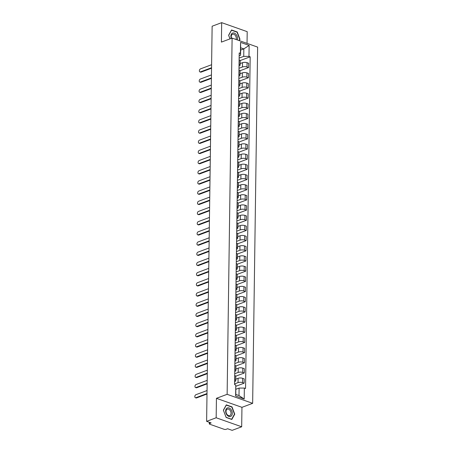 <?xml version="1.0" encoding="UTF-8"?>
<svg xmlns="http://www.w3.org/2000/svg" width="453" height="453" viewBox="0 0 453 453"><rect width="100%" height="100%" fill="white"/><g stroke="black" fill="none" stroke-linecap="round" stroke-linejoin="round"><path stroke-width="0.68" d="M247.038 43.369L247.202 31.659L221.681 22.65L212.134 26.217L206.619 421.341L216.166 417.768L241.681 426.783L241.953 407.332L252.649 403.334L257.627 47.112L232.106 38.097L227.134 394.32L216.438 398.323L216.166 417.768M241.681 426.783L232.14 430.35L227.621 428.753L226.132 429.314A1.399 0.51 -179.2 0 1 224.156 429.308L209.711 424.212A1.399 0.51 -179.2 0 1 209.269 423.832L209.292 422.281M221.681 22.65L221.409 42.101L232.106 38.097M209.665 422.417L209.648 423.493L211.138 422.932L206.619 421.341M209.648 423.493A1.399 0.51 -179.2 0 0 209.269 423.832M234.586 383.912L238.035 382.621A3.222 1.166 0.8 0 1 242.587 382.626L244.144 383.176L244.201 378.867L242.649 378.317A3.222 1.166 -179.2 0 0 238.091 378.312L235.764 379.184M235.741 380.718L235.803 376.415A3.222 1.166 -179.2 0 0 234.79 375.543L234.728 379.852A3.222 1.166 0.8 0 1 235.741 380.718A3.222 1.166 0.8 0 1 234.869 381.505L234.62 381.596M235.877 386.267L244.144 383.176M234.728 373.731L238.176 372.44A3.222 1.166 0.8 0 1 242.729 372.445L244.286 372.995L244.348 368.685L242.791 368.136A3.222 1.166 -179.2 0 0 238.233 368.13L235.905 369.002M234.784 369.637L234.869 369.671A3.222 1.166 0.8 0 1 235.883 370.537A3.222 1.166 0.8 0 1 235.011 371.324L234.762 371.415M235.747 376.188L244.286 372.995M235.883 370.537L235.945 366.234A3.222 1.166 -179.2 0 0 234.931 365.361L234.847 365.333M234.869 363.549L238.318 362.258A3.222 1.166 0.8 0 1 242.87 362.264L244.427 362.813L244.49 358.504L242.933 357.955A3.222 1.166 -179.2 0 0 238.38 357.949L236.047 358.821M234.926 359.455L235.011 359.489A3.222 1.166 0.8 0 1 236.024 360.356A3.222 1.166 0.8 0 1 235.152 361.143L234.903 361.234M235.888 366.007L244.427 362.813M236.024 360.356L236.087 356.052A3.222 1.166 -179.2 0 0 235.073 355.18L234.988 355.152M235.011 353.368L238.459 352.077A3.222 1.166 0.8 0 1 243.012 352.083L244.569 352.632L244.631 348.323L243.074 347.774A3.222 1.166 -179.2 0 0 238.521 347.768L236.189 348.64M235.067 349.274L235.152 349.308A3.222 1.166 0.8 0 1 236.172 350.175A3.222 1.166 0.8 0 1 235.294 350.962L235.045 351.052M236.03 355.826L244.569 352.632M236.172 350.175L236.228 345.871A3.222 1.166 -179.2 0 0 235.215 344.999L235.13 344.971M235.152 343.187L238.601 341.896A3.222 1.166 0.8 0 1 243.153 341.902L244.711 342.451L244.773 338.142L243.216 337.593A3.222 1.166 -179.2 0 0 238.663 337.587L236.33 338.459M235.209 339.093L235.294 339.127A3.222 1.166 0.8 0 1 236.313 339.993A3.222 1.166 0.8 0 1 235.435 340.781L235.186 340.871M236.172 345.645L244.711 342.451M236.313 339.993L236.37 335.684A3.222 1.166 -179.2 0 0 235.356 334.818L235.271 334.79M235.294 333.006L238.742 331.715A3.222 1.166 0.8 0 1 243.295 331.721L244.852 332.27L244.914 327.961L243.357 327.411A3.222 1.166 -179.2 0 0 238.805 327.406L236.477 328.278M235.356 328.912L235.435 328.94A3.222 1.166 0.8 0 1 236.455 329.812A3.222 1.166 0.8 0 1 235.577 330.599L235.328 330.69M236.313 335.463L244.852 332.27M236.455 329.812L236.511 325.503A3.222 1.166 -179.2 0 0 235.498 324.637L235.413 324.603M235.441 322.825L238.884 321.534A3.222 1.166 0.8 0 1 243.442 321.539L244.999 322.089L245.056 317.78L243.499 317.23A3.222 1.166 -179.2 0 0 238.946 317.225L236.619 318.097M235.498 318.731L235.583 318.759A3.222 1.166 0.8 0 1 236.596 319.631A3.222 1.166 0.8 0 1 235.724 320.418L235.469 320.509M236.455 325.282L244.999 322.089M236.596 319.631L236.659 315.322A3.222 1.166 -179.2 0 0 235.639 314.456L235.554 314.422M235.583 312.644L239.025 311.353A3.222 1.166 0.8 0 1 243.584 311.358L245.141 311.907L245.198 307.598L243.64 307.049A3.222 1.166 -179.2 0 0 239.088 307.043L236.76 307.915M235.639 308.55L235.724 308.578A3.222 1.166 0.8 0 1 236.738 309.45A3.222 1.166 0.8 0 1 235.866 310.237L235.611 310.328M236.596 315.101L245.141 311.907M236.738 309.45L236.8 305.141A3.222 1.166 -179.2 0 0 235.781 304.274L235.696 304.24M235.724 302.457L239.173 301.171A3.222 1.166 0.8 0 1 243.725 301.171L245.283 301.726L245.339 297.417L243.782 296.868A3.222 1.166 -179.2 0 0 239.229 296.862L236.902 297.734M235.781 298.368L235.866 298.397A3.222 1.166 0.8 0 1 236.879 299.269A3.222 1.166 0.8 0 1 236.007 300.05L235.753 300.146M236.743 304.92L245.283 301.726M236.879 299.269L236.942 294.96A3.222 1.166 -179.2 0 0 235.922 294.093L235.837 294.059M235.866 292.276L239.314 290.99A3.222 1.166 0.8 0 1 243.867 290.99L245.424 291.539L245.481 287.236L243.929 286.687A3.222 1.166 -179.2 0 0 239.371 286.681L237.044 287.553M235.922 288.187L236.007 288.216A3.222 1.166 0.8 0 1 237.021 289.088A3.222 1.166 0.8 0 1 236.149 289.869L235.9 289.965M236.885 294.733L245.424 291.539M237.021 289.088L237.083 284.778A3.222 1.166 -179.2 0 0 236.07 283.912L235.985 283.878M236.007 282.094L239.456 280.809A3.222 1.166 0.8 0 1 244.008 280.809L245.566 281.358L245.628 277.055L244.071 276.506A3.222 1.166 -179.2 0 0 239.512 276.5L237.185 277.372M236.064 278.006L236.149 278.034A3.222 1.166 0.8 0 1 237.162 278.906A3.222 1.166 0.8 0 1 236.29 279.688L236.041 279.784M237.027 284.552L245.566 281.358M237.162 278.906L237.225 274.597A3.222 1.166 -179.2 0 0 236.211 273.731L236.126 273.697M236.149 271.913L239.597 270.628A3.222 1.166 0.8 0 1 244.15 270.628L245.707 271.177L245.769 266.874L244.212 266.324A3.222 1.166 -179.2 0 0 239.66 266.319L237.327 267.191M236.206 267.825L236.29 267.853A3.222 1.166 0.8 0 1 237.304 268.725A3.222 1.166 0.8 0 1 236.432 269.507L236.183 269.603M237.168 274.371L245.707 271.177M237.304 268.725L237.366 264.416A3.222 1.166 -179.2 0 0 236.353 263.544L236.268 263.516M236.29 261.732L239.739 260.447A3.222 1.166 0.8 0 1 244.292 260.447L245.849 260.996L245.911 256.692L244.354 256.143A3.222 1.166 -179.2 0 0 239.801 256.138L237.468 257.01M236.347 257.644L236.432 257.672A3.222 1.166 0.8 0 1 237.451 258.544A3.222 1.166 0.8 0 1 236.574 259.326L236.324 259.422M237.31 264.19L245.849 260.996M237.451 258.544L237.508 254.235A3.222 1.166 -179.2 0 0 236.494 253.363L236.409 253.335M236.432 251.551L239.88 250.266A3.222 1.166 0.8 0 1 244.433 250.266L245.99 250.815L246.053 246.511L244.495 245.956A3.222 1.166 -179.2 0 0 239.943 245.956L237.61 246.828M236.489 247.463L236.574 247.491A3.222 1.166 0.8 0 1 237.593 248.363A3.222 1.166 0.8 0 1 236.715 249.144L236.466 249.241M237.451 254.008L245.99 250.815M237.593 248.363L237.649 244.054A3.222 1.166 -179.2 0 0 236.636 243.182L236.551 243.153M236.574 241.37L240.022 240.079A3.222 1.166 0.8 0 1 244.575 240.084L246.132 240.634L246.194 236.33L244.637 235.775A3.222 1.166 -179.2 0 0 240.084 235.775L237.757 236.647M236.63 237.281L236.715 237.31A3.222 1.166 0.8 0 1 237.734 238.182A3.222 1.166 0.8 0 1 236.857 238.963L236.608 239.059M237.593 243.827L246.132 240.634M237.734 238.182L237.791 233.873A3.222 1.166 -179.2 0 0 236.777 233.001L236.693 232.972M236.715 231.189L240.164 229.898A3.222 1.166 0.8 0 1 244.722 229.903L246.273 230.452L246.336 226.143L244.779 225.594A3.222 1.166 -179.2 0 0 240.226 225.594L237.899 226.46M236.777 227.1L236.862 227.129A3.222 1.166 0.8 0 1 237.876 228.001A3.222 1.166 0.8 0 1 237.004 228.782L236.749 228.878M237.734 233.646L246.273 230.452M237.876 228.001L237.933 223.691A3.222 1.166 -179.2 0 0 236.919 222.819L236.834 222.791M236.862 221.007L240.305 219.716A3.222 1.166 0.8 0 1 244.863 219.722L246.421 220.271L246.477 215.962L244.92 215.413A3.222 1.166 -179.2 0 0 240.367 215.413L238.04 216.279M236.919 216.919L237.004 216.947A3.222 1.166 0.8 0 1 238.018 217.819A3.222 1.166 0.8 0 1 237.146 218.601L236.891 218.697M237.876 223.465L246.421 220.271M238.018 217.819L238.08 213.51A3.222 1.166 -179.2 0 0 237.061 212.638L236.976 212.61M237.004 210.826L240.452 209.535A3.222 1.166 0.8 0 1 245.005 209.541L246.562 210.09L246.619 205.781L245.062 205.232A3.222 1.166 -179.2 0 0 240.509 205.232L238.182 206.098M237.061 206.738L237.146 206.766A3.222 1.166 0.8 0 1 238.159 207.638A3.222 1.166 0.8 0 1 237.287 208.42L237.032 208.516M238.023 213.284L246.562 210.09M238.159 207.638L238.221 203.329A3.222 1.166 -179.2 0 0 237.202 202.457L237.117 202.429M237.146 200.645L240.594 199.354A3.222 1.166 0.8 0 1 245.147 199.36L246.704 199.909L246.76 195.6L245.209 195.05A3.222 1.166 -179.2 0 0 240.651 195.05L238.323 195.917M237.202 196.557L237.287 196.585A3.222 1.166 0.8 0 1 238.301 197.451A3.222 1.166 0.8 0 1 237.429 198.238L237.179 198.329M238.165 203.103L246.704 199.909M238.301 197.451L238.363 193.148A3.222 1.166 -179.2 0 0 237.344 192.276L237.264 192.248M237.287 190.464L240.736 189.173A3.222 1.166 0.8 0 1 245.288 189.178L246.845 189.728L246.908 185.419L245.35 184.869A3.222 1.166 -179.2 0 0 240.792 184.864L238.465 185.736M237.344 186.37L237.429 186.404A3.222 1.166 0.8 0 1 238.442 187.27A3.222 1.166 0.8 0 1 237.57 188.057L237.321 188.148M238.306 192.921L246.845 189.728M238.442 187.27L238.505 182.967A3.222 1.166 -179.2 0 0 237.491 182.095L237.406 182.066M237.429 180.283L240.877 178.992A3.222 1.166 0.8 0 1 245.43 178.997L246.987 179.547L247.049 175.237L245.492 174.688A3.222 1.166 -179.2 0 0 240.934 174.682L238.606 175.554M237.485 176.189L237.57 176.223A3.222 1.166 0.8 0 1 238.584 177.089A3.222 1.166 0.8 0 1 237.712 177.876L237.463 177.967M238.448 182.74L246.987 179.547M238.584 177.089L238.646 172.786A3.222 1.166 -179.2 0 0 237.632 171.914L237.548 171.885M237.57 170.101L241.019 168.81A3.222 1.166 0.8 0 1 245.571 168.816L247.128 169.365L247.191 165.056L245.634 164.507A3.222 1.166 -179.2 0 0 241.081 164.501L238.748 165.373M237.627 166.008L237.712 166.041A3.222 1.166 0.8 0 1 238.731 166.908A3.222 1.166 0.8 0 1 237.853 167.695L237.604 167.786M238.589 172.559L247.128 169.365M238.731 166.908L238.788 162.604A3.222 1.166 -179.2 0 0 237.774 161.732L237.689 161.704M237.712 159.92L241.16 158.629A3.222 1.166 0.8 0 1 245.713 158.635L247.27 159.184L247.332 154.875L245.775 154.326A3.222 1.166 -179.2 0 0 241.223 154.32L238.89 155.192M237.768 155.826L237.853 155.86A3.222 1.166 0.8 0 1 238.873 156.727A3.222 1.166 0.8 0 1 237.995 157.514L237.746 157.604M238.731 162.378L247.27 159.184M238.873 156.727L238.929 152.423A3.222 1.166 -179.2 0 0 237.916 151.551L237.831 151.523M237.853 149.739L241.302 148.448A3.222 1.166 0.8 0 1 245.854 148.454L247.412 149.003L247.474 144.694L245.917 144.145A3.222 1.166 -179.2 0 0 241.364 144.139L239.037 145.011M237.91 145.645L237.995 145.679A3.222 1.166 0.8 0 1 239.014 146.546A3.222 1.166 0.8 0 1 238.136 147.333L237.887 147.423M238.873 152.197L247.412 149.003M239.014 146.546L239.071 142.236A3.222 1.166 -179.2 0 0 238.057 141.37L237.972 141.342M237.995 139.558L241.443 138.267A3.222 1.166 0.8 0 1 246.002 138.273L247.553 138.822L247.615 134.513L246.058 133.963A3.222 1.166 -179.2 0 0 241.506 133.958L239.178 134.83M238.057 135.464L238.142 135.492A3.222 1.166 0.8 0 1 239.156 136.364A3.222 1.166 0.8 0 1 238.278 137.151L238.029 137.242M239.014 142.016L247.553 138.822M239.156 136.364L239.212 132.055A3.222 1.166 -179.2 0 0 238.199 131.189L238.114 131.155M238.142 129.377L241.585 128.086A3.222 1.166 0.8 0 1 246.143 128.091L247.7 128.641L247.757 124.332L246.2 123.782A3.222 1.166 -179.2 0 0 241.647 123.777L239.32 124.649M238.199 125.283L238.284 125.311A3.222 1.166 0.8 0 1 239.297 126.183A3.222 1.166 0.8 0 1 238.425 126.97L238.17 127.061M239.156 131.834L247.7 128.641M239.297 126.183L239.36 121.874A3.222 1.166 -179.2 0 0 238.34 121.008L238.255 120.974M238.284 119.19L241.732 117.905A3.222 1.166 0.8 0 1 246.285 117.91L247.842 118.46L247.899 114.15L246.341 113.601A3.222 1.166 -179.2 0 0 241.789 113.595L239.461 114.467M238.34 115.102L238.425 115.13A3.222 1.166 0.8 0 1 239.439 116.002A3.222 1.166 0.8 0 1 238.567 116.783L238.312 116.88M239.303 121.653L247.842 118.46M239.439 116.002L239.501 111.693A3.222 1.166 -179.2 0 0 238.482 110.826L238.397 110.792M238.425 109.009L241.874 107.723A3.222 1.166 0.8 0 1 246.426 107.723L247.984 108.278L248.04 103.969L246.483 103.42A3.222 1.166 -179.2 0 0 241.93 103.414L239.603 104.286M238.482 104.92L238.567 104.949A3.222 1.166 0.8 0 1 239.58 105.821A3.222 1.166 0.8 0 1 238.708 106.602L238.454 106.698M239.444 111.472L247.984 108.278M239.58 105.821L239.643 101.512A3.222 1.166 -179.2 0 0 238.623 100.645L238.538 100.611M238.567 98.828L242.015 97.542A3.222 1.166 0.8 0 1 246.568 97.542L248.125 98.091L248.182 93.788L246.63 93.239A3.222 1.166 -179.2 0 0 242.072 93.233L239.745 94.105M238.623 94.739L238.708 94.768A3.222 1.166 0.8 0 1 239.722 95.64A3.222 1.166 0.8 0 1 238.85 96.421L238.601 96.517M239.586 101.285L248.125 98.091M239.722 95.64L239.784 91.33A3.222 1.166 -179.2 0 0 238.771 90.464L238.686 90.43M238.708 88.646L242.157 87.361A3.222 1.166 0.8 0 1 246.709 87.361L248.267 87.91L248.329 83.607L246.772 83.058A3.222 1.166 -179.2 0 0 242.213 83.052L239.886 83.924M238.765 84.558L238.85 84.586A3.222 1.166 0.8 0 1 239.864 85.458A3.222 1.166 0.8 0 1 238.991 86.24L238.742 86.336M239.728 91.104L248.267 87.91M239.864 85.458L239.926 81.149A3.222 1.166 -179.2 0 0 238.912 80.283L238.827 80.249M238.85 78.465L242.298 77.18A3.222 1.166 0.8 0 1 246.851 77.18L248.408 77.729L248.471 73.426L246.913 72.876A3.222 1.166 -179.2 0 0 242.361 72.871L240.028 73.743M238.907 74.377L238.991 74.405A3.222 1.166 0.8 0 1 240.005 75.277A3.222 1.166 0.8 0 1 239.133 76.059L238.884 76.155M239.869 80.923L248.408 77.729M240.005 75.277L240.067 70.968A3.222 1.166 -179.2 0 0 239.054 70.096L238.969 70.068M238.991 68.284L242.44 66.999A3.222 1.166 0.8 0 1 246.993 66.999L248.55 67.548L248.612 63.244L247.055 62.695A3.222 1.166 -179.2 0 0 242.502 62.69L240.169 63.562M239.048 64.196L239.133 64.224A3.222 1.166 0.8 0 1 240.152 65.096A3.222 1.166 0.8 0 1 239.275 65.878L239.025 65.974M240.011 70.742L248.55 67.548M240.152 65.096L240.209 60.787A3.222 1.166 -179.2 0 0 239.195 59.915L239.11 59.887M239.105 388.068L244.348 388.068L244.195 399.036L235.622 396.007L235.775 385.044L235.832 394.455L238.997 395.571L239.105 388.068L235.905 389.263M240.639 50.073L243.839 48.879L240.673 47.763L240.571 55.266L240.407 53.363L239.207 52.939L234.575 384.62L235.775 385.044M240.407 53.363L240.56 42.395L249.133 45.425L248.98 56.387L243.731 56.382L243.839 48.879L249.133 45.425M244.348 388.068L245.549 388.493L250.181 56.812L248.98 56.387M252.649 403.334L227.134 394.32M241.953 407.332L216.438 398.323M226.307 404.857L223.38 410.152L226.132 417.451L231.817 419.461L234.75 414.167L231.998 406.868L226.307 404.857M239.246 40.623L239.988 39.281L237.23 31.976L231.545 29.972L228.612 35.266L229.982 38.896M239.133 58.103L243.731 56.382M240.571 55.266L239.167 55.793M240.152 60.56L250.181 56.812M244.195 399.036L238.997 395.571M235.622 396.007L235.832 394.455M240.673 47.763L240.56 42.395M231.63 407.004L231.998 406.868M234.388 414.302L234.75 414.167M236.862 32.112L237.23 31.976M239.626 39.417L239.988 39.281M206.998 394.019L196.557 397.927A1.614 1.025 109.4 0 1 196.041 397.944L195.373 397.711A1.614 1.025 -70.6 0 0 195.894 397.694L207.01 393.538M207.049 390.537L195.934 394.693A1.614 1.025 -70.6 0 0 194.847 396.228A1.614 1.025 -70.6 0 0 195.373 397.711M207.14 383.838L196.698 387.745A1.614 1.025 109.4 0 1 196.183 387.762L195.52 387.53A1.614 1.025 -70.6 0 0 196.036 387.513L207.151 383.357M207.191 380.356L196.075 384.512A1.614 1.025 -70.6 0 0 194.988 386.047A1.614 1.025 -70.6 0 0 195.52 387.53M207.287 373.657L196.84 377.564A1.614 1.025 109.4 0 1 196.325 377.581L195.662 377.349A1.614 1.025 -70.6 0 0 196.177 377.332L207.293 373.176M207.332 370.169L196.217 374.331A1.614 1.025 -70.6 0 0 195.13 375.865A1.614 1.025 -70.6 0 0 195.662 377.349M230.577 416.454A4.553 3.109 69.5 0 0 231.874 411.086A4.553 3.109 69.5 0 0 227.361 407.938A4.553 3.109 69.5 0 0 226.064 413.3A4.553 3.109 69.5 0 0 230.577 416.454M229.75 415.582A3.448 2.35 69.5 0 0 230.73 411.528A3.448 2.35 69.5 0 0 227.321 409.127A3.448 2.35 69.5 0 0 227.315 409.133A3.448 2.35 69.5 0 0 226.33 413.187A3.448 2.35 69.5 0 0 229.739 415.588A3.448 2.35 69.5 0 0 229.75 415.582M223.459 410.248L226.296 405.118L231.811 407.066L234.478 414.138L231.636 419.268L226.126 417.326L223.42 410.265M237.276 39.926A4.553 3.109 69.5 0 0 236.404 34.847A4.553 3.109 69.5 0 0 232.599 33.046A4.553 3.109 69.5 0 0 231.296 38.403M236.075 39.502A3.448 2.35 69.5 0 0 235.452 35.64A3.448 2.35 69.5 0 0 232.559 34.241A3.448 2.35 69.5 0 0 232.548 34.247A3.448 2.35 69.5 0 0 231.568 38.301M228.657 35.374L231.534 30.232L237.044 32.18L239.711 39.252L239.003 40.538M230.022 38.879L228.691 35.362M207.429 363.476L196.981 367.383A1.614 1.025 109.4 0 1 196.466 367.4L195.804 367.168A1.614 1.025 -70.6 0 0 196.319 367.151L207.434 362.995M207.474 359.988L196.359 364.144A1.614 1.025 -70.6 0 0 195.271 365.684A1.614 1.025 -70.6 0 0 195.804 367.168M207.57 353.295L197.123 357.202A1.614 1.025 109.4 0 1 196.608 357.219L195.945 356.987A1.614 1.025 -70.6 0 0 196.46 356.97L207.576 352.813M207.616 349.807L196.5 353.963A1.614 1.025 -70.6 0 0 195.419 355.503A1.614 1.025 -70.6 0 0 195.945 356.987M207.712 343.114L197.265 347.021A1.614 1.025 109.4 0 1 196.749 347.038L196.087 346.805A1.614 1.025 -70.6 0 0 196.602 346.788L207.717 342.632M207.763 339.625L196.642 343.782A1.614 1.025 -70.6 0 0 195.56 345.322A1.614 1.025 -70.6 0 0 196.087 346.805M207.853 332.932L197.406 336.839A1.614 1.025 109.4 0 1 196.891 336.856L196.228 336.624A1.614 1.025 -70.6 0 0 196.744 336.607L207.859 332.445M207.904 329.444L196.789 333.601A1.614 1.025 -70.6 0 0 195.702 335.141A1.614 1.025 -70.6 0 0 196.228 336.624M207.995 322.751L197.548 326.658A1.614 1.025 109.4 0 1 197.032 326.675L196.37 326.443A1.614 1.025 -70.6 0 0 196.885 326.42L208.001 322.264M208.046 319.263L196.93 323.419A1.614 1.025 -70.6 0 0 195.843 324.96A1.614 1.025 -70.6 0 0 196.37 326.443M208.137 312.57L197.695 316.477A1.614 1.025 109.4 0 1 197.18 316.494L196.511 316.262A1.614 1.025 -70.6 0 0 197.027 316.239L208.142 312.083M208.187 309.082L197.072 313.238A1.614 1.025 -70.6 0 0 195.985 314.778A1.614 1.025 -70.6 0 0 196.511 316.262M208.278 302.389L197.836 306.296A1.614 1.025 109.4 0 1 197.321 306.313L196.653 306.081A1.614 1.025 -70.6 0 0 197.168 306.058L208.289 301.902M208.329 298.901L197.214 303.057A1.614 1.025 -70.6 0 0 196.126 304.597A1.614 1.025 -70.6 0 0 196.653 306.081M208.42 292.208L197.978 296.115A1.614 1.025 109.4 0 1 197.463 296.132L196.8 295.894A1.614 1.025 -70.6 0 0 197.315 295.877L208.431 291.721M208.471 288.72L197.355 292.876A1.614 1.025 -70.6 0 0 196.268 294.416A1.614 1.025 -70.6 0 0 196.8 295.894M208.567 282.026L198.12 285.934A1.614 1.025 109.4 0 1 197.604 285.951L196.942 285.713A1.614 1.025 -70.6 0 0 197.457 285.696L208.573 281.54M208.612 278.538L197.497 282.695A1.614 1.025 -70.6 0 0 196.409 284.235A1.614 1.025 -70.6 0 0 196.942 285.713M208.708 271.845L198.261 275.752A1.614 1.025 109.4 0 1 197.746 275.769L197.083 275.532A1.614 1.025 -70.6 0 0 197.599 275.515L208.714 271.358M208.754 268.357L197.638 272.513A1.614 1.025 -70.6 0 0 196.551 274.054A1.614 1.025 -70.6 0 0 197.083 275.532M208.85 261.664L198.403 265.571A1.614 1.025 109.4 0 1 197.887 265.588L197.225 265.35A1.614 1.025 -70.6 0 0 197.74 265.333L208.856 261.177M208.895 258.176L197.78 262.332A1.614 1.025 -70.6 0 0 196.693 263.873A1.614 1.025 -70.6 0 0 197.225 265.35M208.992 251.483L198.544 255.384A1.614 1.025 109.4 0 1 198.029 255.407L197.366 255.169A1.614 1.025 -70.6 0 0 197.882 255.152L208.997 250.996M209.037 247.995L197.921 252.151A1.614 1.025 -70.6 0 0 196.84 253.691A1.614 1.025 -70.6 0 0 197.366 255.169M209.133 241.302L198.686 245.203A1.614 1.025 109.4 0 1 198.171 245.226L197.508 244.988A1.614 1.025 -70.6 0 0 198.023 244.971L209.139 240.815M209.184 237.814L198.069 241.97A1.614 1.025 -70.6 0 0 196.981 243.51A1.614 1.025 -70.6 0 0 197.508 244.988M209.275 231.121L198.827 235.022A1.614 1.025 109.4 0 1 198.312 235.045L197.65 234.807A1.614 1.025 -70.6 0 0 198.165 234.79L209.28 230.634M209.326 227.633L198.21 231.789A1.614 1.025 -70.6 0 0 197.123 233.323A1.614 1.025 -70.6 0 0 197.65 234.807M209.416 220.939L198.975 224.841A1.614 1.025 109.4 0 1 198.454 224.858L197.791 224.626A1.614 1.025 -70.6 0 0 198.306 224.609L209.422 220.452M209.467 217.451L198.352 221.608A1.614 1.025 -70.6 0 0 197.265 223.142A1.614 1.025 -70.6 0 0 197.791 224.626M209.558 210.753L199.116 214.66A1.614 1.025 109.4 0 1 198.601 214.677L197.933 214.445A1.614 1.025 -70.6 0 0 198.448 214.428L209.563 210.271M209.609 207.27L198.493 211.426A1.614 1.025 -70.6 0 0 197.406 212.961A1.614 1.025 -70.6 0 0 197.933 214.445M209.699 200.571L199.258 204.479A1.614 1.025 109.4 0 1 198.742 204.496L198.08 204.263A1.614 1.025 -70.6 0 0 198.595 204.246L209.711 200.09M209.75 197.089L198.635 201.245A1.614 1.025 -70.6 0 0 197.548 202.78A1.614 1.025 -70.6 0 0 198.08 204.263M209.847 190.39L199.399 194.297A1.614 1.025 109.4 0 1 198.884 194.314L198.221 194.082A1.614 1.025 -70.6 0 0 198.737 194.065L209.852 189.909M209.892 186.908L198.776 191.064A1.614 1.025 -70.6 0 0 197.689 192.599A1.614 1.025 -70.6 0 0 198.221 194.082M209.988 180.209L199.541 184.116A1.614 1.025 109.4 0 1 199.026 184.133L198.363 183.901A1.614 1.025 -70.6 0 0 198.878 183.884L209.994 179.728M210.033 176.721L198.918 180.883A1.614 1.025 -70.6 0 0 197.831 182.417A1.614 1.025 -70.6 0 0 198.363 183.901M210.13 170.028L199.682 173.935A1.614 1.025 109.4 0 1 199.167 173.952L198.505 173.72A1.614 1.025 -70.6 0 0 199.02 173.703L210.135 169.547M210.175 166.54L199.06 170.696A1.614 1.025 -70.6 0 0 197.972 172.236A1.614 1.025 -70.6 0 0 198.505 173.72M210.271 159.847L199.824 163.754A1.614 1.025 109.4 0 1 199.309 163.771L198.646 163.539A1.614 1.025 -70.6 0 0 199.161 163.522L210.277 159.365M210.317 156.359L199.201 160.515A1.614 1.025 -70.6 0 0 198.12 162.055A1.614 1.025 -70.6 0 0 198.646 163.539M210.413 149.666L199.966 153.573A1.614 1.025 109.4 0 1 199.45 153.59L198.788 153.357A1.614 1.025 -70.6 0 0 199.303 153.341L210.419 149.179M210.464 146.177L199.348 150.334A1.614 1.025 -70.6 0 0 198.261 151.874A1.614 1.025 -70.6 0 0 198.788 153.357M210.554 139.484L200.107 143.391A1.614 1.025 109.4 0 1 199.592 143.408L198.929 143.176A1.614 1.025 -70.6 0 0 199.445 143.159L210.56 138.997M210.605 135.996L199.49 140.153A1.614 1.025 -70.6 0 0 198.403 141.693A1.614 1.025 -70.6 0 0 198.929 143.176M210.696 129.303L200.249 133.21A1.614 1.025 109.4 0 1 199.733 133.227L199.071 132.995A1.614 1.025 -70.6 0 0 199.586 132.972L210.702 128.816M210.747 125.815L199.631 129.971A1.614 1.025 -70.6 0 0 198.544 131.512A1.614 1.025 -70.6 0 0 199.071 132.995M210.838 119.122L200.396 123.029A1.614 1.025 109.4 0 1 199.881 123.046L199.212 122.814A1.614 1.025 -70.6 0 0 199.728 122.791L210.843 118.635M210.888 115.634L199.773 119.79A1.614 1.025 -70.6 0 0 198.686 121.33A1.614 1.025 -70.6 0 0 199.212 122.814M210.979 108.941L200.537 112.848A1.614 1.025 109.4 0 1 200.022 112.865L199.354 112.633A1.614 1.025 -70.6 0 0 199.875 112.61L210.99 108.454M211.03 105.453L199.915 109.609A1.614 1.025 -70.6 0 0 198.827 111.149A1.614 1.025 -70.6 0 0 199.354 112.633M211.121 98.76L200.679 102.667A1.614 1.025 109.4 0 1 200.164 102.684L199.501 102.446A1.614 1.025 -70.6 0 0 200.016 102.429L211.132 98.273M211.172 95.272L200.056 99.428A1.614 1.025 -70.6 0 0 198.969 100.968A1.614 1.025 -70.6 0 0 199.501 102.446M211.268 88.578L200.821 92.486A1.614 1.025 109.4 0 1 200.305 92.503L199.643 92.265A1.614 1.025 -70.6 0 0 200.158 92.248L211.274 88.092M211.313 85.09L200.198 89.247A1.614 1.025 -70.6 0 0 199.11 90.787A1.614 1.025 -70.6 0 0 199.643 92.265M211.409 78.397L200.962 82.304A1.614 1.025 109.4 0 1 200.447 82.321L199.784 82.084A1.614 1.025 -70.6 0 0 200.3 82.067L211.415 77.91M211.455 74.909L200.339 79.065A1.614 1.025 -70.6 0 0 199.252 80.606A1.614 1.025 -70.6 0 0 199.784 82.084M211.551 68.216L201.104 72.123A1.614 1.025 109.4 0 1 200.588 72.14L199.926 71.902A1.614 1.025 -70.6 0 0 200.441 71.885L211.557 67.729M211.596 64.728L200.481 68.884A1.614 1.025 -70.6 0 0 199.399 70.425A1.614 1.025 -70.6 0 0 199.926 71.902M242.502 62.69L242.44 66.999M242.361 72.871L242.298 77.18M242.213 83.052L242.157 87.361M242.072 93.233L242.015 97.542M241.93 103.414L241.874 107.723M241.789 113.595L241.732 117.905M241.647 123.777L241.585 128.086M241.506 133.958L241.443 138.267M241.364 144.139L241.302 148.448M241.223 154.32L241.16 158.629M241.081 164.501L241.019 168.81M240.934 174.682L240.877 178.992M240.792 184.864L240.736 189.173M240.651 195.05L240.594 199.354M240.509 205.232L240.452 209.535M240.367 215.413L240.305 219.716M240.226 225.594L240.164 229.898M240.084 235.775L240.022 240.079M239.943 245.956L239.88 250.266M239.801 256.138L239.739 260.447M239.66 266.319L239.597 270.628M239.512 276.5L239.456 280.809M239.371 286.681L239.314 290.99M239.229 296.862L239.173 301.171M239.088 307.043L239.025 311.353M238.946 317.225L238.884 321.534M238.805 327.406L238.742 331.715M238.663 337.587L238.601 341.896M238.521 347.768L238.459 352.077M238.38 357.949L238.318 362.258M238.233 368.13L238.176 372.44M238.091 378.312L238.035 382.621M239.054 70.096L238.991 74.405M238.912 80.283L238.85 84.586M238.771 90.464L238.708 94.768M238.623 100.645L238.567 104.949M238.482 110.826L238.425 115.13M238.34 121.008L238.284 125.311M238.199 131.189L238.142 135.492M238.057 141.37L237.995 145.679M237.916 151.551L237.853 155.86M237.774 161.732L237.712 166.041M237.632 171.914L237.57 176.223M237.491 182.095L237.429 186.404M237.344 192.276L237.287 196.585M237.202 202.457L237.146 206.766M237.061 212.638L237.004 216.947M236.919 222.819L236.862 227.129M236.777 233.001L236.715 237.31M236.636 243.182L236.574 247.491M236.494 253.363L236.432 257.672M236.353 263.544L236.29 267.853M236.211 273.731L236.149 278.034M236.07 283.912L236.007 288.216M235.922 294.093L235.866 298.397M235.781 304.274L235.724 308.578M235.639 314.456L235.583 318.759M235.498 324.637L235.435 328.94M235.356 334.818L235.294 339.127M235.215 344.999L235.152 349.308M235.073 355.18L235.011 359.489M234.931 365.361L234.869 369.671M239.195 59.915L239.133 64.224M246.913 72.876L246.851 77.18M246.772 83.058L246.709 87.361M246.63 93.239L246.568 97.542M246.483 103.42L246.426 107.723M246.341 113.601L246.285 117.91M246.2 123.782L246.143 128.091M246.058 133.963L246.002 138.273M245.917 144.145L245.854 148.454M245.775 154.326L245.713 158.635M245.634 164.507L245.571 168.816M245.492 174.688L245.43 178.997M245.35 184.869L245.288 189.178M245.209 195.05L245.147 199.36M245.062 205.232L245.005 209.541M244.92 215.413L244.863 219.722M244.779 225.594L244.722 229.903M244.637 235.775L244.575 240.084M244.495 245.956L244.433 250.266M244.354 256.143L244.292 260.447M244.212 266.324L244.15 270.628M244.071 276.506L244.008 280.809M243.929 286.687L243.867 290.99M243.782 296.868L243.725 301.171M243.64 307.049L243.584 311.358M243.499 317.23L243.442 321.539M243.357 327.411L243.295 331.721M243.216 337.593L243.153 341.902M243.074 347.774L243.012 352.083M242.933 357.955L242.87 362.264M242.791 368.136L242.729 372.445M242.649 378.317L242.587 382.626M247.055 62.695L246.993 66.999M195.894 397.694L196.557 397.927M196.036 387.513L196.698 387.745M196.177 377.332L196.84 377.564M196.319 367.151L196.981 367.383M196.46 356.97L197.123 357.202M196.602 346.788L197.265 347.021M196.744 336.607L197.406 336.839M196.885 326.42L197.548 326.658M197.027 316.239L197.695 316.477M197.168 306.058L197.836 306.296M197.315 295.877L197.978 296.115M197.457 285.696L198.12 285.934M197.599 275.515L198.261 275.752M197.74 265.333L198.403 265.571M197.882 255.152L198.544 255.384M198.023 244.971L198.686 245.203M198.165 234.79L198.827 235.022M198.306 224.609L198.975 224.841M198.448 214.428L199.116 214.66M198.595 204.246L199.258 204.479M198.737 194.065L199.399 194.297M198.878 183.884L199.541 184.116M199.02 173.703L199.682 173.935M199.161 163.522L199.824 163.754M199.303 153.341L199.966 153.573M199.445 143.159L200.107 143.391M199.586 132.972L200.249 133.21M199.728 122.791L200.396 123.029M199.875 112.61L200.537 112.848M200.016 102.429L200.679 102.667M200.158 92.248L200.821 92.486M200.3 82.067L200.962 82.304M200.441 71.885L201.104 72.123"/></g></svg>
